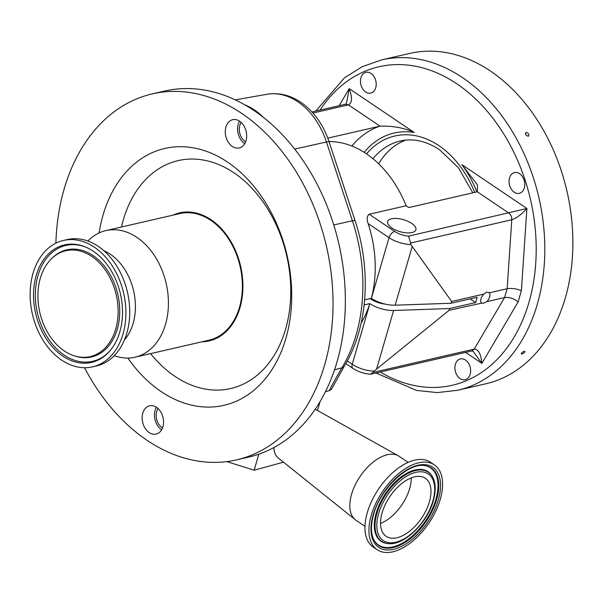 <?xml version="1.0" encoding="UTF-8"?>
<svg xmlns="http://www.w3.org/2000/svg" width="603" height="603" viewBox="0 0 603 603"><rect width="100%" height="100%" fill="white"/><g stroke="black" fill="none" stroke-linecap="round" stroke-linejoin="round"><path stroke-width="0.9" d="M254.413 109.95A70.875 51.157 77 0 1 263.586 117.532A187.782 135.532 -103 0 0 254.202 110.673A187.782 135.532 -103 0 0 244.562 104.696A70.875 51.157 77 0 1 254.413 109.95M84.541 367.732A187.782 135.532 -103 0 0 146.951 440.258A187.782 135.532 -103 0 0 236.512 459.885A187.782 135.532 -103 0 0 333.014 307.259A187.782 135.532 -103 0 0 241.878 113.515A187.782 135.532 -103 0 0 152.318 93.887A187.782 135.532 -103 0 0 55.891 243.175M236.512 459.885L248.835 457.051A187.782 135.532 -103 0 0 258.815 454.187A187.782 135.532 -103 0 0 345.338 304.1A187.782 135.532 -103 0 0 263.586 117.532M364.988 526.321L356.026 520.268A38.569 21.12 -56 0 1 355.257 519.703L278.171 457.918A30.451 16.673 -56 0 1 273.883 447.554M355.257 519.703A38.569 21.12 -56 0 1 351.579 494.279A38.569 21.12 -56 0 1 398.357 455.823A38.569 21.12 -56 0 1 399.171 456.32L408.133 462.365M156.516 407.327A14.502 10.47 -103 0 0 149.597 405.811A14.502 10.47 -103 0 0 142.15 417.6A14.502 10.47 -103 0 0 149.182 432.562A14.502 10.47 -103 0 0 156.102 434.077A14.502 10.47 -103 0 0 163.556 422.288A14.502 10.47 -103 0 0 156.516 407.327M161.604 429.788A14.502 10.47 77 0 1 161.506 429.728A14.502 10.47 77 0 1 156.418 407.266M239.64 121.203A14.502 10.47 -103 0 0 232.728 119.688A14.502 10.47 -103 0 0 225.273 131.477A14.502 10.47 -103 0 0 232.313 146.439A14.502 10.47 -103 0 0 239.225 147.954A14.502 10.47 -103 0 0 246.68 136.165A14.502 10.47 -103 0 0 239.64 121.203M244.728 143.665A14.502 10.47 77 0 1 244.637 143.604A14.502 10.47 77 0 1 239.549 121.143M127.844 358.061A131.793 95.123 -103 0 0 161.099 391.551A131.793 95.123 -103 0 0 285.83 338.554A131.793 95.123 -103 0 0 227.73 162.222A131.793 95.123 -103 0 0 99.065 232.954M172.925 215.173A65.704 47.426 77 0 1 211.02 219.718A65.704 47.426 77 0 1 242.7 292.297A65.704 47.426 77 0 1 202.05 341.788M158.024 408.525A12.181 8.789 -103 0 0 156.727 411.412A12.181 8.789 -103 0 0 162.493 427.964M241.147 122.401A12.181 8.789 -103 0 0 239.851 125.288A12.181 8.789 -103 0 0 245.617 141.841M377.146 549.702L373.204 547.042A51.157 28.017 -56 0 1 367.31 512.573A51.157 28.017 -56 0 1 395.885 469.963A51.157 28.017 -56 0 1 430.429 462.23L434.371 464.883A51.157 28.017 -56 0 1 440.265 499.359A51.157 28.017 -56 0 1 411.691 541.969A51.157 28.017 -56 0 1 377.146 549.702A51.157 28.017 -56 0 1 371.252 515.233A51.157 28.017 -56 0 1 399.827 472.616A51.157 28.017 -56 0 1 434.371 464.883M114.246 355.695L115.61 356.139A64.958 46.883 -103 0 0 135.034 357.202L208.977 340.19A64.958 46.883 -103 0 0 242.361 287.39A64.958 46.883 -103 0 0 210.831 220.366A64.958 46.883 -103 0 0 179.852 213.575L105.909 230.587A64.958 46.883 -103 0 0 88.897 240.024L87.865 241.019M135.034 357.202A64.958 46.883 -103 0 0 168.418 304.402A64.958 46.883 -103 0 0 136.889 237.378A64.958 46.883 -103 0 0 105.909 230.587M124.422 339.986A51.768 37.363 -103 0 0 110.281 254.21A51.768 37.363 -103 0 0 103.889 250.705M92.561 366.865L96.397 365.983A64.86 46.815 -103 0 0 129.728 313.266A64.86 46.815 -103 0 0 98.251 246.348A64.86 46.815 -103 0 0 67.317 239.564L63.481 240.446A64.86 46.815 -103 0 0 30.15 293.171A64.86 46.815 -103 0 0 61.627 360.089A64.86 46.815 -103 0 0 92.561 366.865A64.86 46.815 -103 0 0 125.899 314.148A64.86 46.815 -103 0 0 94.415 247.23A64.86 46.815 -103 0 0 63.481 240.446M93.261 251.217A60.277 43.506 -103 0 0 85.822 247.14A60.277 43.506 -103 0 0 35.049 280.094A60.277 43.506 -103 0 0 62.787 356.102A60.277 43.506 -103 0 0 109.731 351.089A60.277 43.506 -103 0 0 93.261 251.217M64.287 350.923A54.33 39.21 -103 0 0 73.958 355.717A54.33 39.21 -103 0 0 117.118 323.042A54.33 39.21 -103 0 0 91.754 256.388A54.33 39.21 -103 0 0 51.617 258.612A54.33 39.21 -103 0 0 64.287 350.923M411.269 477.87A35.019 19.175 -56 0 1 409.663 488.566A35.019 19.175 -56 0 1 380.538 523.419M382.136 512.731A35.019 19.175 -56 0 1 401.696 483.561A35.019 19.175 -56 0 1 425.341 478.262A35.019 19.175 -56 0 1 429.381 501.862A35.019 19.175 -56 0 1 409.821 531.032A35.019 19.175 -56 0 1 386.176 536.323A35.019 19.175 -56 0 1 382.136 512.731M364.144 304.93L369.827 303.626A103.023 74.357 77 0 1 361.137 323.087M329.012 141.562A103.023 74.357 77 0 1 366.285 153.705A103.023 74.357 77 0 1 406.158 205.744L369.187 214.246L394.671 231.439A14.208 6.015 16.2 0 0 408.57 236.15L526.901 208.502C521.452 214.472 516.409 218.226 511.789 219.756C511.849 216.854 510.869 214.63 508.849 213.078L477.32 191.807L408.849 207.553L406.158 205.744M411.661 223.389A14.721 6.226 16.2 0 0 397.008 218.49A14.721 6.226 16.2 0 0 387.601 221.565A14.721 6.226 16.2 0 0 391.807 227.957A14.721 6.226 16.2 0 0 406.46 232.856A14.721 6.226 16.2 0 0 415.866 229.781A14.721 6.226 16.2 0 0 411.661 223.389M370.219 298.591A14.721 6.226 16.2 0 0 371.101 299.224A14.721 6.226 16.2 0 0 384.963 304.048M476.883 191.905A95.41 68.863 -103 0 0 461.875 164.634L526.901 208.502L521.376 290.729C516.492 288.671 511.751 288 507.153 288.716L489.289 292.824L486.704 292.078L483.93 294.06A6.445 3.528 124 0 0 481.367 302.894L483.448 303.294L486.727 301.658A6.445 3.528 124 0 0 489.289 292.824L488.845 292.455M460.081 378.586A10.658 7.696 77 0 1 454.911 367.589A10.658 7.696 77 0 1 460.383 358.928A10.658 7.696 77 0 1 465.471 360.044A10.658 7.696 77 0 1 470.642 371.041A10.658 7.696 77 0 1 465.162 379.702A10.658 7.696 77 0 1 460.081 378.586M365.644 91.988A10.658 7.696 77 0 1 360.473 80.99A10.658 7.696 77 0 1 365.953 72.33A10.658 7.696 77 0 1 371.033 73.438A10.658 7.696 77 0 1 376.204 84.435A10.658 7.696 77 0 1 370.732 93.103A10.658 7.696 77 0 1 365.644 91.988M514.223 192.221A10.658 7.696 77 0 1 509.053 181.224A10.658 7.696 77 0 1 514.532 172.564A10.658 7.696 77 0 1 519.613 173.679A10.658 7.696 77 0 1 524.783 184.676A10.658 7.696 77 0 1 519.311 193.337A10.658 7.696 77 0 1 514.223 192.221M405.789 140.107A86.274 62.267 -103 0 0 378.661 163.782M490.586 71.131A169.511 122.341 77 0 1 572.85 246.032A169.511 122.341 77 0 1 485.739 383.802L457.669 390.262A169.511 122.341 77 0 0 544.78 252.484A169.511 122.341 77 0 0 462.509 77.591A169.511 122.341 77 0 0 381.669 59.878L409.739 53.418A169.511 122.341 77 0 1 490.586 71.131M526.14 132.479C528.778 133.263 529.479 134.507 528.243 136.203C525.62 135.396 524.919 134.16 526.14 132.479L525.695 132.705M528.688 135.969L528.243 136.203M524.211 351.255C525.409 351.745 524.663 352.657 521.987 354.014C520.804 353.554 521.542 352.634 524.211 351.255L524.912 351.361M521.987 354.014L521.286 353.916M345.542 104.229L346.544 103.105L349.212 88.626C352.454 97.618 352.197 103.03 348.444 104.869L345.542 104.229L311.955 111.954M345.805 363.609L352.936 368.418C358.122 371.757 363.941 373.687 370.4 374.199L373.038 372.405L474.199 349.137L504.59 297.55C509.143 296.978 513.658 298.425 518.135 301.884L481.903 363.398L473.28 351.526L471.885 350.946L474.199 349.137C478.375 349.152 480.938 353.901 481.903 363.398L465.591 352.393M327.806 138.14L379.98 126.14C393.035 125.793 404.455 127.911 414.238 132.494A95.41 68.863 -103 0 0 364.182 152.333M461.875 164.634L477.44 184.865L477.32 191.807M486.727 301.658L504.59 297.55L507.153 288.716L511.789 219.756L410.62 243.032L408.57 236.15M352.936 368.418A6.09 3.332 -56 0 1 352.235 364.318A20.298 8.593 16.2 0 0 374.056 371.162L373.038 372.405M410.62 243.032L410.847 244.524A20.298 8.593 -163.8 0 1 389.025 237.68L368.139 223.592C366.564 219.191 366.91 216.078 369.187 214.246M483.93 294.06L451.662 301.485L410.847 244.524M374.056 371.162L449.092 310.319L481.639 303.143M449.092 310.319L449.604 308.548L393.608 310.485A20.298 8.593 -163.8 0 1 369.858 303.648L369.827 303.626M470.197 298.869L475.661 302.555L477.199 297.256L451.142 303.249L451.662 301.485M364.642 299.872L371.365 298.327A103.023 74.357 77 0 0 368.139 223.592M451.142 303.249L395.146 305.186A20.298 8.593 16.2 0 1 371.395 298.349L371.365 298.327M449.604 308.548L475.661 302.555M244.562 104.696A187.782 135.532 -103 0 0 164.642 91.053L152.318 93.887M258.815 454.187L254.165 470.189L283.493 462.184M254.165 470.189L226.743 461.612M329.208 390.706A459.215 331.446 77 0 1 341.954 367.792A10.153 5.631 -148.9 0 0 344.313 366.142L331.401 389.41L329.208 390.706L325.409 391.739M320.155 401.394L317.517 410.47M297.897 101.794A68.591 49.506 -103 0 0 266.948 94.272C278.752 92.395 290.028 95.063 300.769 102.261C313.861 111.442 323.298 124.602 329.08 141.758A10.153 0.889 161.8 0 0 326.464 141.991A68.591 49.506 -103 0 0 297.897 101.794M334.499 369.827L341.954 367.792A151.828 109.58 -103 0 0 352.408 220.788L326.464 141.991L294.716 149.077M150.592 353.622A116.944 84.405 -103 0 0 174.87 376.325A116.944 84.405 -103 0 0 285.543 329.306A116.944 84.405 -103 0 0 233.987 172.835A116.944 84.405 -103 0 0 121.467 227.007M436.64 499.563A46.815 25.635 -56 0 1 405.887 541.893A46.815 25.635 -56 0 1 374.101 540.296C370.762 534.002 370.596 525.401 373.604 514.487C380.282 488.739 408.321 462.471 424.504 465.584A46.815 25.635 -56 0 1 436.64 499.563M438.351 499.797A48.315 26.457 -56 0 1 393.548 549.325A48.315 26.457 -56 0 1 373.167 514.789A48.315 26.457 -56 0 1 417.969 465.26A48.315 26.457 -56 0 1 438.351 499.797M424.18 465.554A46.506 25.469 -56 0 1 435.916 499.261A46.506 25.469 -56 0 1 405.563 541.185A46.506 25.469 -56 0 1 373.95 540.009M376.219 512.995A42.006 23.004 -56 0 1 403.814 475.013A42.006 23.004 -56 0 1 432.328 476.453L432.645 477.018A41.697 22.839 -56 0 0 404.334 475.594A41.697 22.839 -56 0 0 376.935 513.296A41.697 22.839 -56 0 0 387.752 543.559L387.111 543.484A42.006 23.004 -56 0 1 376.219 512.995M86.38 247.381A59.471 42.926 -103 0 0 36.768 280.478A59.471 42.926 -103 0 0 64.212 355.122A59.471 42.926 -103 0 0 110.13 350.629M432.871 501.055A40.197 22.009 -56 0 1 395.598 542.27A40.197 22.009 -56 0 1 378.646 513.53A40.197 22.009 -56 0 1 415.919 472.322A40.197 22.009 -56 0 1 432.871 501.055M73.958 355.717L75.043 356.072A54.971 39.677 -103 0 0 118.716 323.012A54.971 39.677 -103 0 0 93.05 255.574A54.971 39.677 -103 0 0 52.438 257.813L51.617 258.612M366.511 153.855A92.365 66.669 77 0 1 438.909 145.655A92.365 66.669 77 0 1 474.697 192.41M380.274 372.021A163.421 117.947 -103 0 0 529.962 298.711A163.421 117.947 -103 0 0 456.863 83.832A163.421 117.947 -103 0 0 320.027 110.1M472.79 192.847L458.506 167.807L439.61 149.755C426.298 141.027 413.206 138.102 400.324 140.989A86.274 62.267 -103 0 0 372.986 158.717M339.157 105.698L349.212 88.626L414.238 132.494M521.376 290.729L518.135 301.884M351.896 146.039A105.563 76.189 77 0 1 379.98 126.14L348.444 104.869L312.927 113.04M347.268 360.971L352.235 364.318L369.858 303.648M371.395 298.349L389.025 237.68A6.09 3.332 -56 0 1 394.671 231.439M376.641 368.878L393.608 310.485M395.146 305.186L412.113 246.8M344.313 366.142C367.83 327.821 371.78 270.468 355.024 220.555A10.153 0.889 161.8 0 0 352.408 220.788L333.768 224.949M387.752 543.559C403.528 546.145 427.233 523.298 433.308 500.754C436.052 491.128 435.833 483.214 432.645 477.018M376.008 373.001L416.522 390.412L437.303 392.598L457.669 390.262M315.761 111.08L344.592 77.719L362.335 66.669L381.669 59.878M471.885 350.946L371.026 374.146M315.218 409.181L398.357 455.823M266.948 94.272L235.291 99.887M329.08 141.758L355.024 220.555"/></g></svg>
